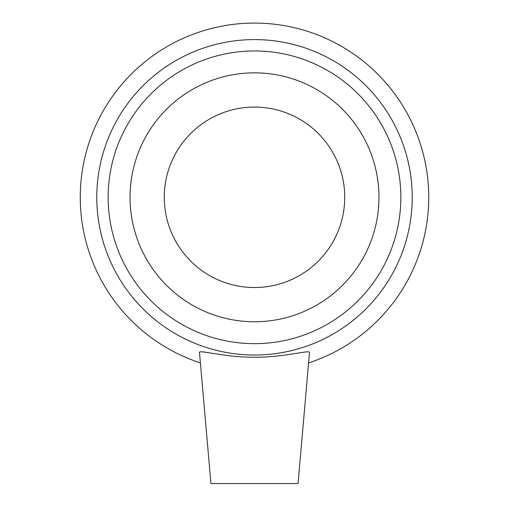 <?xml version="1.0" encoding="UTF-8"?>
<svg xmlns="http://www.w3.org/2000/svg" width="509" height="509" viewBox="0 0 509 509"><rect width="100%" height="100%" fill="white"/><g stroke="black" fill="none" stroke-linecap="round" stroke-linejoin="round"><path stroke-width="0.76" d="M254.5 355.021A157.714 157.714 0 0 0 391.084 118.451A157.714 157.714 0 0 0 117.916 118.451A157.714 157.714 0 0 0 254.5 355.021M254.5 343.664A146.357 146.357 0 0 1 127.753 124.132A146.357 146.357 0 0 1 381.247 124.132A146.357 146.357 0 0 1 254.5 343.664M308.613 362.923A174.237 174.237 0 0 0 395.404 94.82A174.237 174.237 0 0 0 113.596 94.82A174.237 174.237 0 0 0 200.387 362.923M199.477 352.495C198.516 349.473 225.163 357.503 254.506 357.229C283.099 357.515 309.281 349.823 309.504 352.317L298.058 483.55L210.942 483.55L199.477 352.495C199.394 351.566 202.302 351.617 208.213 352.635M254.5 321.758A124.45 124.45 0 0 0 362.281 135.082A124.45 124.45 0 0 0 146.719 135.082A124.45 124.45 0 0 0 254.5 321.758M254.5 287.534A90.227 90.227 0 0 0 332.638 152.191A90.227 90.227 0 0 0 176.362 152.191A90.227 90.227 0 0 0 254.5 287.534"/></g></svg>
